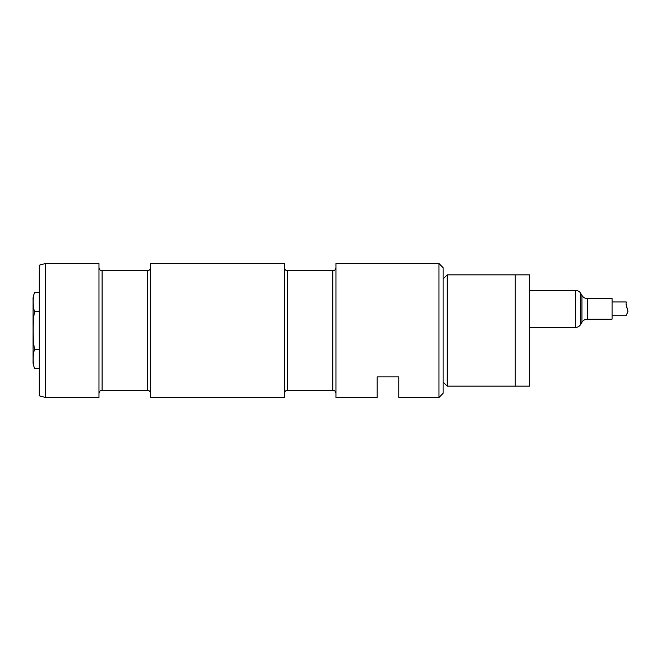 <?xml version="1.0" encoding="UTF-8"?>
<svg xmlns="http://www.w3.org/2000/svg" width="661" height="661" viewBox="0 0 661 661"><rect width="100%" height="100%" fill="white"/><g stroke="black" fill="none" stroke-linecap="round" stroke-linejoin="round"><path stroke-width="0.99" d="M447.216 274.869L529.635 274.869L529.635 386.131L515.216 386.131L515.216 274.869L515.216 386.131L447.216 386.131L447.216 274.869L443.093 278.983M443.093 382.017L447.216 386.131M39.23 368.565L34.471 368.565C32.67 362.228 32.67 355.882 34.471 349.537C32.67 336.887 32.67 324.196 34.471 311.463C32.67 305.118 32.67 298.772 34.471 292.435L39.23 292.435M39.23 311.463L34.471 311.463M39.23 349.537L34.471 349.537M34.471 368.565L33.05 363.261L33.05 297.739L34.471 292.435M443.093 330.5L443.093 393.345L438.978 397.468L438.978 263.532L443.093 267.655L443.093 330.5M438.978 263.532L335.945 263.532L335.945 397.468L377.158 397.468L377.158 376.861L398.798 376.861L398.798 397.468L438.978 397.468M284.437 330.5L284.437 397.468L150.501 397.468L150.501 263.532L284.437 263.532L284.437 330.5M98.985 330.5L98.985 397.468L45.411 397.468L45.411 263.532L98.985 263.532L98.985 330.5M45.411 397.468L39.23 395.815L39.23 265.185L45.411 263.532M625.992 303.936L627.95 311.157L625.992 303.994M625.992 304.126L627.95 311.752L625.992 304.167L626.231 301.961L612.061 301.961M612.061 315.768L625.934 315.768L627.95 311.752M587.332 319.164L587.332 298.565L612.061 298.565L612.061 319.164L587.332 319.164C585.002 319.246 583.217 320.271 581.977 322.254L580.788 324.32C579.557 326.303 577.772 327.335 575.434 327.41L575.434 290.319C577.772 290.394 579.557 291.427 580.788 293.41L580.788 324.32M332.855 390.254L287.527 390.254L287.527 270.746L332.855 270.746L332.855 390.254C334.739 390.436 335.763 391.469 335.945 393.345M147.411 390.254L102.075 390.254L102.075 270.746L147.411 270.746L147.411 390.254C149.287 390.436 150.32 391.469 150.501 393.345M587.332 298.565C585.002 298.483 583.217 297.458 581.977 295.467L581.977 322.254M332.855 270.746C334.739 270.564 335.763 269.531 335.945 267.655M287.527 390.254C285.651 390.436 284.618 391.469 284.437 393.345M287.527 270.746C285.651 270.564 284.618 269.531 284.437 267.655M147.411 270.746C149.287 270.564 150.32 269.531 150.501 267.655M102.075 390.254C100.199 390.436 99.167 391.469 98.985 393.345M102.075 270.746C100.199 270.564 99.167 269.531 98.985 267.655M581.977 295.467L580.788 293.41M529.635 327.41L575.434 327.41M529.635 290.319L575.434 290.319"/></g></svg>
